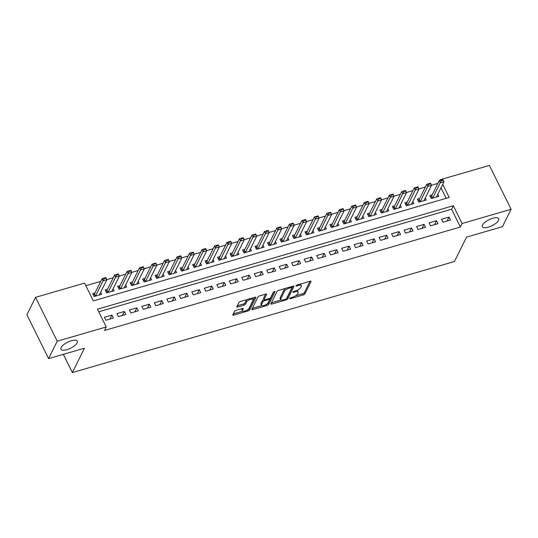 <?xml version="1.0" encoding="UTF-8"?>
<svg xmlns="http://www.w3.org/2000/svg" width="538" height="538" viewBox="0 0 538 538"><rect width="100%" height="100%" fill="white"/><g stroke="black" fill="none" stroke-linecap="round" stroke-linejoin="round"><path stroke-width="0.81" d="M289.733 298.442A0.975 0.356 153.7 0 0 289.72 298.624A0.975 0.356 153.7 0 0 290.359 298.671L303.378 294.885A1.399 0.511 153.7 0 0 304.945 293.842L311.058 281.535A1.399 0.511 153.7 0 0 311.085 281.273A1.399 0.511 153.7 0 0 310.17 281.206L297.151 284.992A0.975 0.356 153.7 0 0 296.055 285.718A0.975 0.356 153.7 0 0 296.034 285.9A0.975 0.356 153.7 0 0 296.673 285.947L298.361 285.456A4.465 1.641 153.7 0 1 301.273 285.671A4.465 1.641 153.7 0 1 301.193 286.505L300.681 287.534A4.465 1.641 153.7 0 1 295.678 290.863L293.99 291.354A0.975 0.356 153.7 0 0 292.894 292.08A0.975 0.356 153.7 0 0 292.874 292.262A0.975 0.356 153.7 0 0 293.513 292.309L295.201 291.818A4.465 1.641 153.7 0 1 298.119 292.026A4.465 1.641 153.7 0 1 298.032 292.867L297.527 293.889A4.465 1.641 153.7 0 1 292.517 297.218L290.829 297.709A0.975 0.356 153.7 0 0 289.733 298.442M77.122 342.881A9.099 3.349 153.7 0 0 77.29 341.173A9.099 3.349 153.7 0 0 69.503 341.381A9.099 3.349 153.7 0 0 61.137 347.528A9.099 3.349 153.7 0 0 60.976 349.236A9.099 3.349 153.7 0 0 68.756 349.034A9.099 3.349 153.7 0 0 77.122 342.881M498.531 220.378A9.099 3.349 153.7 0 0 498.699 218.67A9.099 3.349 153.7 0 0 490.918 218.872A9.099 3.349 153.7 0 0 482.552 225.025A9.099 3.349 153.7 0 0 482.384 226.733A9.099 3.349 153.7 0 0 490.165 226.525A9.099 3.349 153.7 0 0 498.531 220.378M236.095 310.318A1.399 0.511 153.7 0 0 234.534 311.354L232.813 314.811A1.399 0.511 153.7 0 0 232.793 315.073A1.399 0.511 153.7 0 0 233.7 315.14L248.166 310.93A1.399 0.511 153.7 0 0 249.733 309.895L255.846 297.581A1.399 0.511 153.7 0 0 255.866 297.319A1.399 0.511 153.7 0 0 254.958 297.258L240.493 301.462A1.399 0.511 153.7 0 0 238.933 302.504L236.855 306.673A1.399 0.511 153.7 0 0 236.834 306.936A1.399 0.511 153.7 0 0 237.742 307.003L243.936 305.201A1.399 0.511 153.7 0 0 245.496 304.158L246.525 302.094A3.732 1.372 153.7 0 1 249.955 299.565A3.732 1.372 153.7 0 1 253.149 299.484A3.732 1.372 153.7 0 1 253.082 300.184L249.06 308.287A3.732 1.372 153.7 0 1 245.624 310.809A3.732 1.372 153.7 0 1 242.43 310.897A3.732 1.372 153.7 0 1 242.504 310.197L243.169 308.846A1.399 0.511 153.7 0 0 243.196 308.583A1.399 0.511 153.7 0 0 242.288 308.516L236.095 310.318M440.044 180.418L440.42 179.665L489.425 165.422L511.1 209.275L502.452 226.686L466.554 237.124L454.442 261.508L72.361 372.578L84.473 348.2L48.575 358.631L57.223 341.213L35.548 297.359L84.56 283.116L93.343 300.897L449.203 197.446L442.727 184.339M511.1 209.275L462.088 223.519L453.305 205.738L97.445 309.189L106.235 326.969L57.223 341.213M106.235 326.969L104.5 330.453L460.36 227.002L462.088 223.519M270.93 303.728A1.399 0.511 153.7 0 0 270.91 303.99A1.399 0.511 153.7 0 0 271.818 304.057L286.283 299.854A1.399 0.511 153.7 0 0 287.843 298.812L293.956 286.505A1.399 0.511 153.7 0 0 293.983 286.243A1.399 0.511 153.7 0 0 293.075 286.176L278.61 290.379A1.399 0.511 153.7 0 0 277.043 291.421L270.93 303.728M267.225 305.396L252.759 309.599A1.399 0.511 153.7 0 1 251.851 309.532A1.399 0.511 153.7 0 1 251.871 309.269L257.984 296.963A1.399 0.511 153.7 0 1 259.551 295.92L265.745 294.118A1.399 0.511 153.7 0 1 266.653 294.185A1.399 0.511 153.7 0 1 266.626 294.447L264.151 299.437A1.399 0.511 153.7 0 0 264.124 299.7A1.399 0.511 153.7 0 0 265.032 299.767L269.141 298.577A1.399 0.511 153.7 0 0 270.708 297.534L273.284 292.336A0.975 0.356 153.7 0 1 274.185 291.677A0.975 0.356 153.7 0 1 275.019 291.657A0.975 0.356 153.7 0 1 275.005 291.838L268.785 304.353A1.399 0.511 153.7 0 1 267.225 305.396L266.64 304.212A1.399 0.511 153.7 0 0 268.2 303.17L268.785 304.353M95.044 292.874L92.697 293.56L94.157 296.519L101.648 294.34L100.646 292.309M107.533 289.242L105.179 289.928L106.645 292.894L114.137 290.715L113.135 288.684M120.021 285.617L117.667 286.297L119.133 289.262L126.625 287.084L125.616 285.053M132.509 281.986L130.156 282.665L131.615 285.631L139.107 283.452L138.105 281.421M144.991 278.354L142.637 279.04L144.103 281.999L151.595 279.827L150.593 277.79M157.479 274.723L155.126 275.409L156.592 278.375L164.083 276.196L163.075 274.165M169.968 271.098L167.614 271.777L169.073 274.743L176.572 272.564L175.563 270.533M182.449 267.467L180.096 268.146L181.562 271.112L189.053 268.933L188.051 266.902M194.938 263.835L192.584 264.521L194.05 267.48L201.542 265.308L200.539 263.27M207.426 260.204L205.072 260.89L206.538 263.855L214.03 261.676L213.021 259.646M219.907 256.579L217.56 257.258L219.02 260.224L226.511 258.045L225.509 256.014M232.396 252.947L230.042 253.627L231.508 256.592L239 254.413L237.998 252.383M244.884 249.316L242.53 250.002L243.996 252.961L251.488 250.789L250.479 248.751M257.372 245.684L255.019 246.37L256.478 249.336L263.97 247.157L262.968 245.126M269.854 242.06L267.5 242.739L268.966 245.705L276.458 243.526L275.456 241.495M282.342 238.428L279.989 239.114L281.455 242.073L288.946 239.894L287.938 237.863M294.831 234.797L292.477 235.483L293.936 238.442L301.428 236.269L300.426 234.232M307.312 231.165L304.959 231.851L306.425 234.817L313.916 232.638L312.914 230.607M319.801 227.54L317.447 228.22L318.913 231.185L326.405 229.006L325.403 226.975M332.289 223.909L329.935 224.595L331.401 227.554L338.893 225.375L337.884 223.344M344.771 220.277L342.417 220.963L343.883 223.922L351.375 221.75L350.373 219.712M357.259 216.646L354.905 217.332L356.371 220.298L363.863 218.119L362.861 216.088M369.747 213.021L367.393 213.7L368.86 216.666L376.351 214.487L375.342 212.456M382.229 209.39L379.882 210.076L381.341 213.035L388.833 210.856L387.831 208.825M394.717 205.758L392.363 206.444L393.829 209.403L401.321 207.231L400.319 205.193M407.205 202.127L404.852 202.813L406.318 205.778L413.809 203.599L412.801 201.568M419.694 198.502L417.34 199.181L418.799 202.147L426.291 199.968L425.289 197.937M443.003 222.221L450.494 220.042L449.028 217.083L441.537 219.255L443.003 222.221M430.514 225.852L438.013 223.674L436.547 220.708L429.055 222.887L430.514 225.852M418.033 229.477L425.524 227.305L424.058 224.339L416.567 226.518L418.033 229.477M405.544 233.109L413.036 230.93L411.57 227.971L404.078 230.15L405.544 233.109M393.056 236.74L400.548 234.561L399.088 231.602L391.597 233.774L393.056 236.74M380.574 240.372L388.066 238.193L386.6 235.227L379.108 237.406L380.574 240.372M368.086 243.996L375.578 241.824L374.112 238.859L366.62 241.037L368.086 243.996M355.598 247.628L363.089 245.449L361.63 242.49L354.139 244.669L355.598 247.628M343.116 251.259L350.608 249.081L349.142 246.122L341.65 248.294L343.116 251.259M330.628 254.891L338.12 252.712L336.654 249.746L329.162 251.925L330.628 254.891M318.14 258.516L325.631 256.344L324.165 253.378L316.674 255.557L318.14 258.516M305.658 262.147L313.15 259.968L311.684 257.009L304.192 259.188L305.658 262.147M293.17 265.779L300.661 263.6L299.195 260.641L291.704 262.813L293.17 265.779M280.681 269.41L288.173 267.231L286.707 264.266L279.215 266.445L280.681 269.41M268.193 273.035L275.685 270.863L274.225 267.897L266.734 270.076L268.193 273.035M255.711 276.666L263.203 274.488L261.737 271.529L254.245 273.707L255.711 276.666M243.223 280.298L250.715 278.119L249.249 275.16L241.757 277.332L243.223 280.298M230.735 283.929L238.226 281.751L236.767 278.785L229.275 280.964L230.735 283.929M218.253 287.554L225.745 285.382L224.279 282.416L216.787 284.595L218.253 287.554M205.765 291.186L213.256 289.007L211.79 286.048L204.299 288.227L205.765 291.186M193.276 294.817L200.768 292.638L199.309 289.679L191.817 291.852L193.276 294.817M180.795 298.449L188.287 296.27L186.821 293.304L179.329 295.483L180.795 298.449M168.307 302.074L175.798 299.901L174.332 296.936L166.841 299.115L168.307 302.074M155.818 305.705L163.31 303.526L161.844 300.567L154.352 302.746L155.818 305.705M143.337 309.337L150.828 307.158L149.362 304.199L141.871 306.371L143.337 309.337M130.848 312.968L138.34 310.789L136.874 307.823L129.382 310.002L130.848 312.968M118.36 316.593L125.852 314.421L124.386 311.455L116.894 313.634L118.36 316.593M460.36 227.002L451.577 209.221L98.736 311.798M111.904 315.086L104.412 317.265L105.872 320.224L113.363 318.045L111.904 315.086L109.934 319.047M437.878 183.384L431.503 185.233M425.397 187.016L419.021 188.865M412.908 190.64L406.533 192.496M400.42 194.272L394.045 196.128M387.938 197.903L381.563 199.753M375.45 201.535L369.075 203.384M362.962 205.16L356.586 207.016M350.48 208.791L344.105 210.647M337.992 212.423L331.616 214.272M325.503 216.054L319.128 217.903M313.022 219.679L306.647 221.535M300.534 223.31L294.158 225.166M288.045 226.942L281.67 228.791M275.557 230.573L269.182 232.423M263.075 234.198L256.7 236.054M250.587 237.83L244.212 239.686M238.099 241.461L231.723 243.31M225.617 245.093L219.242 246.942M213.129 248.717L206.753 250.574M200.64 252.349L194.265 254.205M188.159 255.98L181.783 257.83M175.67 259.612L169.295 261.461M163.182 263.237L156.807 265.093M150.694 266.868L144.319 268.724M138.212 270.5L131.837 272.349M125.724 274.131L119.349 275.981M113.236 277.756L106.86 279.612M100.754 281.387L85.845 285.718M446.184 198.32L440.999 187.823M432.175 194.87L429.822 195.556L431.288 198.515L438.779 196.336L437.777 194.305M63.343 354.34L72.361 372.578M48.575 358.631L26.9 314.777L35.548 297.359M440.696 180.23L440.42 179.665M451.577 209.221L453.305 205.738M449.028 217.083L447.065 221.037M436.547 220.708L434.576 224.669M424.058 224.339L422.095 228.3M411.57 227.971L409.606 231.932M399.088 231.602L397.118 235.557M386.6 235.227L384.63 239.188M374.112 238.859L372.148 242.82M361.63 242.49L359.66 246.451M349.142 246.122L347.171 250.076M336.654 249.746L334.69 253.707M324.165 253.378L322.201 257.339M311.684 257.009L309.713 260.97M299.195 260.641L297.232 264.595M286.707 264.266L284.743 268.227M274.225 267.897L272.255 271.858M261.737 271.529L259.773 275.49M249.249 275.16L247.285 279.114M236.767 278.785L234.797 282.746M224.279 282.416L222.308 286.377M211.79 286.048L209.827 290.009M199.309 289.679L197.338 293.634M186.821 293.304L184.85 297.265M174.332 296.936L172.368 300.897M161.844 300.567L159.88 304.528M149.362 304.199L147.392 308.153M136.874 307.823L134.91 311.784M124.386 311.455L122.422 315.416M298.119 292.026L297.534 290.843A4.465 1.641 153.7 0 0 296.902 290.419M301.273 285.671L300.688 284.481A4.465 1.641 153.7 0 0 300.211 284.104M295.577 295.792L302.793 293.694A1.399 0.511 153.7 0 0 304.36 292.659L310.022 281.246M286.68 298.2A1.399 0.511 153.7 0 0 287.258 297.628L292.928 286.216M271.381 302.827L281.192 299.975M285.409 299.289A0.975 0.356 153.7 0 0 286.505 298.556L291.872 287.756A0.975 0.356 153.7 0 0 291.885 287.568A0.975 0.356 153.7 0 0 291.253 287.527L289.471 288.038A4.465 1.641 153.7 0 0 284.461 291.367L280.796 298.758A4.465 1.641 153.7 0 0 280.715 299.592A4.465 1.641 153.7 0 0 283.634 299.807L285.409 299.289M285.826 288.281A4.465 1.641 153.7 0 0 283.876 290.184L284.461 291.367M280.715 299.592L280.13 298.408A4.465 1.641 153.7 0 1 280.211 297.568L283.876 290.184M261.824 305.604L252.322 308.368M265.597 294.165L263.566 298.254A1.399 0.511 153.7 0 0 263.539 298.516L264.124 299.7M273.822 291.852L268.2 303.17M261.576 304.622A3.732 1.372 153.7 0 0 261.508 305.322A3.732 1.372 153.7 0 0 264.703 305.241A3.732 1.372 153.7 0 0 268.132 302.712L269.551 299.861A1.399 0.511 153.7 0 0 269.578 299.599A1.399 0.511 153.7 0 0 268.664 299.531L264.561 300.729A1.399 0.511 153.7 0 0 262.995 301.764L261.576 304.622L260.991 303.439A3.732 1.372 153.7 0 0 260.923 304.138L261.508 305.322M260.991 303.439L262.409 300.581A1.399 0.511 153.7 0 1 263.976 299.538L264.037 299.525M242.43 310.897L241.844 309.713A3.732 1.372 153.7 0 1 241.918 309.007L242.14 308.563M253.149 299.484L252.564 298.301A3.732 1.372 153.7 0 0 252.288 298.032M247.346 299.471A3.732 1.372 153.7 0 0 245.94 300.903L246.525 302.094M237.305 305.772L243.344 304.017A1.399 0.511 153.7 0 0 244.911 302.975L245.94 300.903M247.655 309.727A1.399 0.511 153.7 0 0 249.141 308.711L254.81 297.299M233.263 313.91L242.712 311.166M441.066 180.364L441.241 180.721L443.11 180.176L442.935 179.82L439.237 180.654L442.982 179.564L444.038 181.696L440.292 182.786L439.237 180.654L431.624 195.98A1.419 0.525 -26.3 0 1 431.463 196.209L430.608 197.143M441.241 180.721L432.68 198.112L431.624 195.98M436.426 197.022L444.038 181.696L443.11 180.176M428.578 183.996L428.752 184.352L430.622 183.808L430.447 183.451L426.748 184.285L430.494 183.196L431.55 185.328L427.804 186.417L426.748 184.285L419.136 199.611A1.419 0.525 -26.3 0 1 418.974 199.84L418.12 200.768M428.752 184.352L420.191 201.743L419.136 199.611M423.937 200.654L431.55 185.328L430.622 183.808M416.089 187.621L416.264 187.977L418.14 187.432L417.965 187.083L414.267 187.91L418.013 186.827L419.062 188.959L415.316 190.049L414.267 187.91L406.654 203.243A1.419 0.525 -26.3 0 1 406.486 203.472L405.639 204.4M416.264 187.977L407.71 205.368L406.654 203.243M411.456 204.279L419.062 188.959L418.14 187.432M403.601 191.252L403.782 191.609L405.652 191.064L405.477 190.708L401.778 191.541L405.524 190.452L406.58 192.591L402.834 193.673L401.778 191.541L394.166 206.868A1.419 0.525 -26.3 0 1 394.004 207.096L393.15 208.031M403.782 191.609L395.222 209L394.166 206.868M398.967 207.91L406.58 192.591L405.652 191.064M391.119 194.884L391.294 195.24L393.164 194.695L392.989 194.339L389.29 195.173L393.036 194.084L394.092 196.215L390.346 197.305L389.29 195.173L381.677 210.499A1.419 0.525 -26.3 0 1 381.516 210.728L380.662 211.663M391.294 195.24L382.733 212.631L381.677 210.499M386.479 211.542L394.092 196.215L393.164 194.695M378.631 198.515L378.806 198.872L380.682 198.327L380.507 197.971L376.808 198.804L380.554 197.715L381.603 199.847L377.858 200.936L376.808 198.804L369.196 214.131A1.419 0.525 -26.3 0 1 369.028 214.359L368.18 215.287M378.806 198.872L370.252 216.263L369.196 214.131M373.997 215.173L381.603 199.847L380.682 198.327M366.143 202.14L366.317 202.496L368.194 201.952L368.019 201.602L364.32 202.429L368.066 201.346L369.122 203.478L365.376 204.568L364.32 202.429L356.707 217.762A1.419 0.525 -26.3 0 1 356.546 217.991L355.692 218.919M366.317 202.496L357.763 219.887M361.509 218.798L369.122 203.478L368.194 201.952M353.661 205.772L353.836 206.128L355.705 205.583L355.531 205.227L351.832 206.061L355.578 204.971L356.633 207.11L352.888 208.193L351.832 206.061L344.219 221.387A1.419 0.525 -26.3 0 1 344.058 221.616L343.204 222.55M353.836 206.128L345.275 223.519L344.219 221.387M349.021 222.429L356.633 207.11L355.705 205.583M341.173 209.403L341.348 209.759L343.224 209.215L343.042 208.858L339.35 209.692L343.096 208.603L344.145 210.735L340.399 211.824L339.35 209.692L331.738 225.019A1.419 0.525 -26.3 0 1 331.569 225.247L330.715 226.182M341.348 209.759L332.793 227.15L331.738 225.019M336.539 226.061L344.145 210.735L343.224 209.215M328.684 213.035L328.859 213.391L330.736 212.846L330.561 212.49L326.862 213.324L330.608 212.234L331.664 214.366L327.918 215.456L326.862 213.324L319.249 228.65A1.419 0.525 -26.3 0 1 319.088 228.879L318.234 229.807M328.859 213.391L320.305 230.782L319.249 228.65M324.051 229.692L331.664 214.366L330.736 212.846M316.203 216.659L316.378 217.016L318.247 216.471L318.072 216.121L314.374 216.949L318.119 215.866L319.175 217.998L315.429 219.087L314.374 216.949L306.761 232.281A1.419 0.525 -26.3 0 1 306.599 232.51L305.745 233.438M316.378 217.016L307.817 234.407L306.761 232.281M311.563 233.317L319.175 217.998L318.247 216.471M303.714 220.291L303.889 220.647L305.766 220.103L305.584 219.746L301.885 220.58L305.631 219.491L306.687 221.629L302.941 222.712L301.885 220.58L294.279 235.906A1.419 0.525 -26.3 0 1 294.111 236.135L293.257 237.07M303.889 220.647L295.335 238.038L294.279 235.906M299.081 236.949L306.687 221.629L305.766 220.103M291.226 223.922L291.401 224.279L293.277 223.734L293.102 223.378L289.404 224.211L293.149 223.122L294.205 225.254L290.459 226.343L289.404 224.211L281.791 239.538A1.419 0.525 -26.3 0 1 281.623 239.766L280.775 240.701M291.401 224.279L282.847 241.67L281.791 239.538M286.593 240.58L294.205 225.254L293.277 223.734M278.738 227.554L278.919 227.91L280.789 227.366L280.614 227.009L276.915 227.843L280.661 226.754L281.717 228.885L277.971 229.975L276.915 227.843L269.303 243.169A1.419 0.525 -26.3 0 1 269.141 243.398L268.287 244.326M278.919 227.91L270.358 245.301L269.303 243.169M274.104 244.212L281.717 228.885L280.789 227.366M266.256 231.179L266.431 231.535L268.301 230.99L268.126 230.641L264.427 231.468L268.173 230.385L269.229 232.517L265.483 233.606L264.427 231.468L256.814 246.801A1.419 0.525 -26.3 0 1 256.653 247.029L255.799 247.957M266.431 231.535L257.87 248.926L256.814 246.801M261.616 247.836L269.229 232.517L268.301 230.99M253.768 234.81L253.943 235.167L255.819 234.622L255.644 234.265L251.945 235.099L255.691 234.01L256.74 236.148L252.994 237.231L251.945 235.099L244.333 250.426A1.419 0.525 -26.3 0 1 244.165 250.654L243.317 251.589M253.943 235.167L245.389 252.557L244.333 250.426M249.134 251.468L256.74 236.148L255.819 234.622M241.28 238.442L241.461 238.798L243.331 238.253L243.156 237.897L239.457 238.731L243.203 237.641L244.259 239.773L240.513 240.863L239.457 238.731L231.844 254.057A1.419 0.525 -26.3 0 1 231.683 254.286L230.829 255.22M241.461 238.798L232.9 256.189L231.844 254.057M236.646 255.099L244.259 239.773L243.331 238.253M228.798 242.073L228.973 242.43L230.842 241.885L230.667 241.528L226.969 242.362L230.715 241.273L231.77 243.405L228.025 244.494L226.969 242.362L219.356 257.689A1.419 0.525 -26.3 0 1 219.195 257.917L218.341 258.845M228.973 242.43L220.412 259.82L219.356 257.689M224.158 258.731L231.77 243.405L230.842 241.885M216.31 245.698L216.484 246.054L218.361 245.51L218.186 245.16L214.487 245.987L218.233 244.904L219.282 247.036L215.536 248.126L214.487 245.987L206.874 261.32A1.419 0.525 -26.3 0 1 206.706 261.549L205.859 262.477M216.484 246.054L207.93 263.445L206.874 261.32M211.676 262.356L219.282 247.036L218.361 245.51M203.821 249.329L203.996 249.686L205.872 249.141L205.698 248.785L201.999 249.619L205.745 248.529L206.8 250.668L203.055 251.75L201.999 249.619L194.386 264.945A1.419 0.525 -26.3 0 1 194.225 265.173L193.371 266.108M203.996 249.686L195.442 267.077L194.386 264.945M199.188 265.987L206.8 250.668L205.872 249.141M191.34 252.961L191.515 253.317L193.384 252.773L193.209 252.416L189.511 253.25L193.256 252.161L194.312 254.292L190.566 255.382L189.511 253.25L181.898 268.576A1.419 0.525 -26.3 0 1 181.736 268.805L180.882 269.74M191.515 253.317L182.954 270.708L181.898 268.576M186.699 269.619L194.312 254.292L193.384 252.773M178.851 256.592L179.026 256.949L180.903 256.404L180.721 256.048L177.022 256.882L180.768 255.792L181.824 257.924L178.078 259.013L177.022 256.882L169.416 272.208A1.419 0.525 -26.3 0 1 169.248 272.436L168.394 273.365M179.026 256.949L170.472 274.34L169.416 272.208M174.218 273.25L181.824 257.924L180.903 256.404M166.363 260.217L166.538 260.574L168.414 260.029L168.239 259.672L164.541 260.506L168.286 259.424L169.342 261.555L165.596 262.645L164.541 260.506L156.928 275.839A1.419 0.525 -26.3 0 1 156.766 276.068L155.912 276.996M166.538 260.574L157.984 277.964L156.928 275.839M161.73 276.875L169.342 261.555L168.414 260.029M153.881 263.849L154.056 264.205L155.926 263.66L155.751 263.304L152.052 264.138L155.798 263.048L156.854 265.18L153.108 266.27L152.052 264.138L144.44 279.464A1.419 0.525 -26.3 0 1 144.278 279.693L143.424 280.628M154.056 264.205L145.495 281.596L144.44 279.464M149.241 280.506L156.854 265.18L155.926 263.66M141.393 267.48L141.568 267.837L143.438 267.292L143.263 266.935L139.564 267.769L143.31 266.68L144.366 268.812L140.62 269.901L139.564 267.769L131.951 283.096A1.419 0.525 -26.3 0 1 131.79 283.324L130.936 284.259M141.568 267.837L133.007 285.227L131.951 283.096M136.753 284.138L144.366 268.812L143.438 267.292M128.905 271.112L129.08 271.468L130.956 270.923L130.781 270.567L127.082 271.401L130.828 270.311L131.877 272.443L128.131 273.533L127.082 271.401L119.47 286.727A1.419 0.525 -26.3 0 1 119.302 286.956L118.454 287.884M129.08 271.468L120.525 288.859L119.47 286.727M124.271 287.769L131.877 272.443L130.956 270.923M116.416 274.736L116.598 275.093L118.468 274.548L118.293 274.192L114.594 275.026L118.34 273.943L119.396 276.075L115.65 277.164L114.594 275.026L106.981 290.359A1.419 0.525 -26.3 0 1 106.82 290.587L105.966 291.515M116.598 275.093L108.037 292.484M111.783 291.394L119.396 276.075L118.468 274.548M103.935 278.368L104.11 278.724L105.979 278.18L105.804 277.823L102.106 278.657L105.852 277.568L106.907 279.699L103.162 280.789L102.106 278.657L94.493 293.983A1.419 0.525 -26.3 0 1 94.332 294.212L93.477 295.147M104.11 278.724L95.549 296.115L94.493 293.983M99.295 295.026L106.907 279.699L105.979 278.18M290.069 298.086L290.359 298.671M296.384 285.369L296.673 285.947M293.23 291.731L293.513 292.309M294.844 291.105L295.201 291.818M298.005 284.743L298.361 285.456M310.856 281.132L311.058 281.535M304.36 292.659L304.945 293.842M302.793 293.694L303.378 294.885M293.761 286.102L293.956 286.505M287.258 297.628L287.843 298.812M285.9 299.081L286.283 299.854M271.293 303.002L271.818 304.057M290.897 286.808L291.253 287.527M289.121 287.326L289.471 288.038M280.211 297.568L280.796 298.758M252.235 308.536L252.759 309.599M266.431 294.051L266.626 294.447M263.566 298.254L264.151 299.437M268.314 298.819L268.664 299.531M263.976 299.538L264.561 300.729M262.409 300.581L262.995 301.764M242.974 308.442L243.169 308.846M241.918 309.007L242.504 310.197M244.911 302.975L245.496 304.158M243.344 304.017L243.936 305.201M237.218 305.94L237.742 307.003M255.644 297.184L255.846 297.581M249.141 308.711L249.733 309.895M247.588 309.774L248.166 310.93M233.176 314.078L233.7 315.14M431.463 196.209L432.438 198.179M418.974 199.84L419.949 201.811M406.486 203.472L407.461 205.442M394.004 207.096L394.979 209.074M381.516 210.728L382.491 212.698M369.028 214.359L370.003 216.33M356.546 217.991L357.521 219.961M356.707 217.762L357.763 219.894M344.058 221.616L345.033 223.593M331.569 225.247L332.545 227.218M319.088 228.879L320.063 230.849M306.599 232.51L307.575 234.481M294.111 236.135L295.086 238.112M281.623 239.766L282.605 241.737M269.141 243.398L270.116 245.368M256.653 247.029L257.628 249M244.165 250.654L245.14 252.631M231.683 254.286L232.658 256.256M219.195 257.917L220.17 259.888M206.706 261.549L207.681 263.519M194.225 265.173L195.2 267.151M181.736 268.805L182.712 270.775M169.248 272.436L170.223 274.407M156.766 276.068L157.742 278.038M144.278 279.693L145.253 281.67M131.79 283.324L132.765 285.295M119.302 286.956L120.277 288.926M106.82 290.587L107.795 292.558M106.981 290.359L108.037 292.49M94.332 294.212L95.307 296.189M291.435 286.653L291.885 287.568M269.081 298.59L269.578 299.599"/></g></svg>
